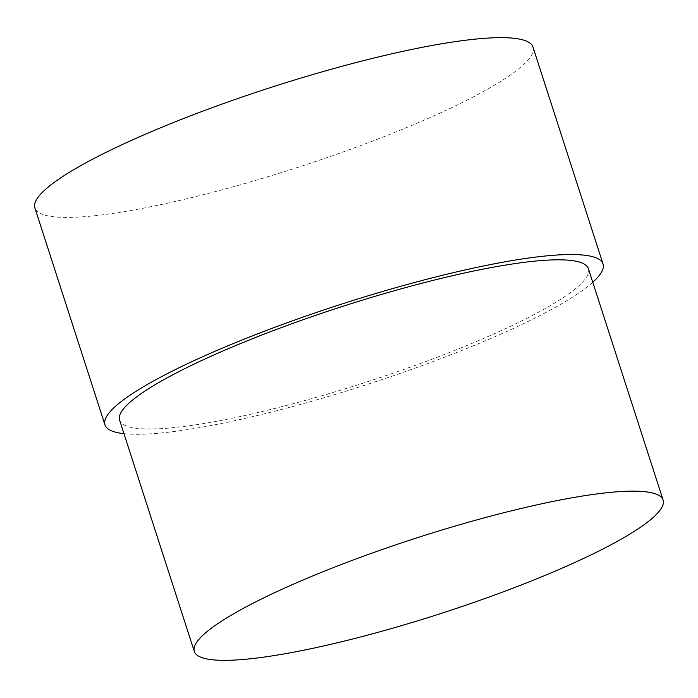 <?xml version="1.0" encoding="UTF-8"?>
<svg xmlns="http://www.w3.org/2000/svg" width="698" height="698" viewBox="0 0 698 698"><rect width="100%" height="100%" fill="white"/><g stroke="black" fill="none" stroke-linecap="round" stroke-linejoin="round"><path stroke-width="0.52" stroke-dasharray="3.49 2.62" d="M592.759 282.262A261.706 42.159 -17.9 0 1 234.519 420.737A261.706 42.159 -17.9 0 1 123.974 433.676M532.984 47.098A261.706 42.159 -17.9 0 1 416.741 123.319A261.706 42.159 -17.9 0 1 164.466 203.86A261.706 42.159 -17.9 0 1 34.9 207.978M588.379 268.704A246.315 39.681 -17.9 0 1 478.976 340.441A246.315 39.681 -17.9 0 1 241.543 416.244A246.315 39.681 -17.9 0 1 119.594 420.117"/><path stroke-width="1.05" d="M123.974 433.676A261.706 42.159 -17.9 0 1 104.944 424.846A261.706 42.159 -17.9 0 1 221.187 348.634A261.706 42.159 -17.9 0 1 473.462 268.093A261.706 42.159 -17.9 0 1 603.028 263.975A261.706 42.159 -17.9 0 1 592.759 282.262M104.944 424.846L34.9 207.978A261.706 42.159 -17.9 0 1 151.143 131.756A261.706 42.159 -17.9 0 1 403.418 51.216A261.706 42.159 -17.9 0 1 532.984 47.098L603.028 263.975M541.151 503.912A246.315 39.681 -17.9 0 1 663.1 500.038A246.315 39.681 -17.9 0 1 553.697 571.775A246.315 39.681 -17.9 0 1 316.264 647.578A246.315 39.681 -17.9 0 1 194.314 651.452A246.315 39.681 -17.9 0 1 303.717 579.715A246.315 39.681 -17.9 0 1 541.151 503.912M194.314 651.452L119.594 420.117A246.315 39.681 -17.9 0 1 228.996 348.381A246.315 39.681 -17.9 0 1 466.439 272.578A246.315 39.681 -17.9 0 1 588.379 268.704L663.1 500.038"/></g></svg>
